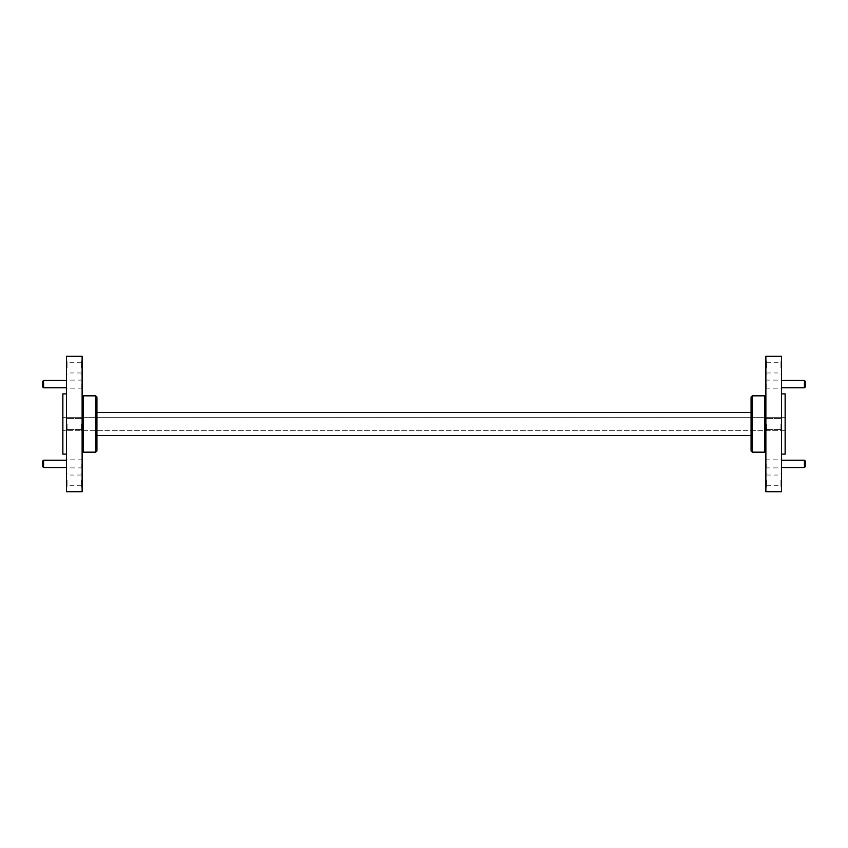 <?xml version="1.0" encoding="UTF-8"?>
<svg xmlns="http://www.w3.org/2000/svg" width="848" height="848" viewBox="0 0 848 848"><rect width="100%" height="100%" fill="white"/><g stroke="black" fill="none" stroke-linecap="round" stroke-linejoin="round"><path stroke-width="0.64" stroke-dasharray="4.24 3.18" d="M82.129 356.287L82.129 491.713M82.129 384.123L82.129 380.084L82.129 384.123M82.129 463.877L82.129 467.916L82.129 463.877M82.129 480.403L82.129 487.144L82.129 480.403M82.129 424L82.129 430.742L82.129 424M82.129 367.597L82.129 360.856L82.129 367.597M67.077 424L67.077 430.742L67.077 424M81.525 424L81.525 430.742L81.525 424M67.077 367.597L67.077 360.856L67.077 367.597M81.525 367.597L81.525 360.856L81.525 367.597M67.077 480.403L67.077 487.144L67.077 480.403M81.525 480.403L81.525 487.144L81.525 480.403M66.473 356.287L66.473 491.713M66.473 384.123L66.473 380.084L66.473 384.123M66.473 463.877L66.473 467.916L66.473 463.877M66.473 480.403L66.473 487.144L66.473 480.403M66.473 367.597L66.473 360.856L66.473 367.597M66.473 424L66.473 454.093L66.473 424M62.869 393.907L62.869 454.093M62.869 417.258L62.869 430.742L62.869 417.258L785.131 417.258L62.869 417.258M43.608 467.577L43.608 460.178M42.4 461.386L42.4 466.379M43.608 387.822L43.608 380.423M42.4 381.621L42.4 386.614M785.131 430.742L62.869 430.742L785.131 430.742L785.131 417.258L785.131 430.742M81.885 463.877L81.885 467.577L81.885 463.877M81.885 384.123L81.885 387.822L81.885 384.123M96.926 412.446L96.926 435.554L96.926 412.446L751.074 412.446L751.074 450.966M96.926 450.966L96.926 397.034M96.926 435.554L751.074 435.554M785.131 454.093L785.131 393.907M765.871 424L765.871 453.373L765.871 424M765.871 491.713L765.871 356.287M765.871 384.123L765.871 380.084L765.871 384.123M765.871 463.877L765.871 467.916L765.871 463.877M765.871 480.403L765.871 487.144L765.871 480.403M765.871 367.597L765.871 360.856L765.871 367.597M780.923 424L780.923 430.742L780.923 424M766.475 424L766.475 430.742L766.475 424M780.923 367.597L780.923 360.856L780.923 367.597M766.475 367.597L766.475 360.856L766.475 367.597M780.923 480.403L780.923 487.144L780.923 480.403M766.475 480.403L766.475 487.144L766.475 480.403M781.527 491.713L781.527 356.287M781.527 384.123L781.527 380.084L781.527 384.123M781.527 463.877L781.527 467.916L781.527 463.877M781.527 480.403L781.527 487.144L781.527 480.403M781.527 367.597L781.527 360.856L781.527 367.597M781.527 424L781.527 454.093L781.527 424M804.392 460.178L804.392 467.577M805.6 466.379L805.6 461.386M804.392 380.423L804.392 387.822M805.6 386.614L805.6 381.621M766.115 463.877L766.115 467.577L766.115 463.877M766.115 384.123L766.115 387.822L766.115 384.123M95.729 395.836L95.729 452.164M83.327 452.164L83.327 395.836M752.271 452.164L752.271 395.836M764.673 395.836L764.673 452.164M81.525 418.647L67.077 418.647L81.525 418.647M81.525 429.353L67.077 429.353L81.525 429.353M81.525 362.244L67.077 362.244M81.525 372.961L67.077 372.961M81.525 475.039L67.077 475.039M81.525 485.756L67.077 485.756M82.129 380.084L66.473 380.084M82.129 388.151L66.473 388.151M82.129 459.849L66.473 459.849M82.129 467.916L66.473 467.916M67.077 417.258L66.473 417.258L67.077 417.258M67.077 430.742L66.473 430.742L67.077 430.742M67.077 360.856L66.473 360.856M67.077 374.339L66.473 374.339M67.077 473.661L66.473 473.661M67.077 487.144L66.473 487.144M81.525 487.144L82.129 487.144M81.525 473.661L82.129 473.661M81.525 374.339L82.129 374.339M81.525 360.856L82.129 360.856M81.525 430.742L82.129 430.742L81.525 430.742M81.525 417.258L82.129 417.258L81.525 417.258M766.475 429.353L780.923 429.353L766.475 429.353M766.475 418.647L780.923 418.647L766.475 418.647M766.475 372.961L780.923 372.961M766.475 362.244L780.923 362.244M766.475 485.756L780.923 485.756M766.475 475.039L780.923 475.039M765.871 388.151L781.527 388.151M765.871 380.084L781.527 380.084M765.871 467.916L781.527 467.916M765.871 459.849L781.527 459.849M780.923 430.742L781.527 430.742L780.923 430.742M780.923 417.258L781.527 417.258L780.923 417.258M780.923 374.339L781.527 374.339M780.923 360.856L781.527 360.856M780.923 487.144L781.527 487.144M780.923 473.661L781.527 473.661M766.475 473.661L765.871 473.661M766.475 487.144L765.871 487.144M766.475 360.856L765.871 360.856M766.475 374.339L765.871 374.339M766.475 417.258L765.871 417.258L766.475 417.258M766.475 430.742L765.871 430.742L766.475 430.742"/><path stroke-width="1.27" d="M82.129 491.713L82.129 356.287L66.473 356.287L66.473 491.713L82.129 491.713M66.473 454.093L62.869 454.093L62.869 393.907L66.473 393.907M43.608 467.577L42.4 466.379L42.4 461.386L43.608 460.178L43.608 467.577L66.473 467.577M43.608 387.822L42.4 386.614L42.4 381.621L43.608 380.423L43.608 387.822L66.473 387.822M95.729 395.836L96.926 397.034L96.926 450.966L95.729 452.164L95.729 395.836L83.327 395.836L83.327 452.164L82.129 453.373M96.926 412.446L751.074 412.446L751.074 397.034L751.074 450.966L752.271 452.164L764.673 452.164L764.673 395.836L765.871 394.627M96.926 435.554L751.074 435.554M781.527 393.907L785.131 393.907L785.131 454.093L781.527 454.093M765.871 424L765.871 491.713L781.527 491.713L781.527 356.287L765.871 356.287L765.871 424M804.392 460.178L805.6 461.386L805.6 466.379L804.392 467.577L804.392 460.178L781.527 460.178M804.392 380.423L805.6 381.621L805.6 386.614L804.392 387.822L804.392 380.423L781.527 380.423M764.673 395.836L752.271 395.836L752.271 452.164M43.608 460.178L66.473 460.178M43.608 380.423L66.473 380.423M95.729 452.164L83.327 452.164M83.327 395.836L82.129 394.627M804.392 467.577L781.527 467.577M804.392 387.822L781.527 387.822M752.271 395.836L751.074 397.034M764.673 452.164L765.871 453.373"/></g></svg>

